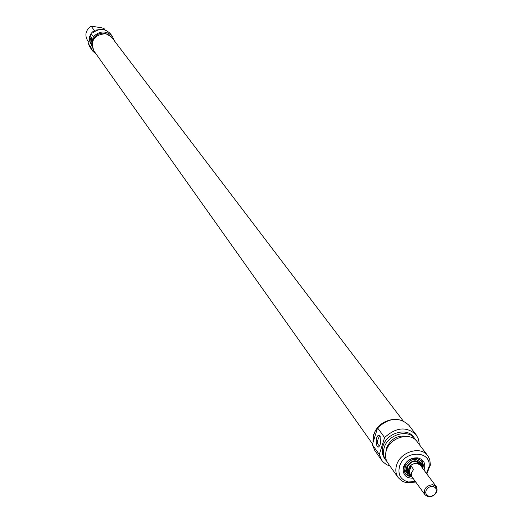 <?xml version="1.0" encoding="UTF-8"?>
<svg xmlns="http://www.w3.org/2000/svg" width="523" height="523" viewBox="0 0 523 523"><rect width="100%" height="100%" fill="white"/><g stroke="black" fill="none" stroke-linecap="round" stroke-linejoin="round"><path stroke-width="0.78" d="M373.023 442.536C372.69 430.037 379.299 422.355 392.845 419.485M403.05 420.76L111.909 37.578L109.124 35.074L105.574 33.727C94.179 34.721 90.276 40.421 93.865 50.842L372.572 443.994M432.743 486.298L435.581 487.704L436.502 490.659C435.509 494.666 432.952 496.543 428.834 496.294L426.33 494.608L425.702 492.686L426.055 490.515L428.252 487.665L430.442 486.54L432.743 486.298M432.639 484.671C425.853 485.749 423.316 489.142 425.042 494.843L427.932 496.7C432.894 497 435.966 494.738 437.156 489.92L436.247 486.612L432.639 484.671M425.042 494.843L409.313 473.158C407.6 467.542 410.071 464.215 416.726 463.182L420.276 465.104L436.247 486.612M409.051 472.361L409.13 469.092L411.078 466.013L413.595 469.445L411.64 472.531L411.555 475.812L409.051 472.361L411.078 466.013M409.908 473.982L409.221 473.223C407.476 467.516 409.993 464.13 416.759 463.084L420.368 465.032L420.884 465.928M411.863 476.675L407.953 475.917L405.07 473.583L403.802 468L404.161 466.457C406.659 460.704 410.934 457.991 416.994 458.305L421.95 461.181L422.519 462.07L423.369 465.182L422.872 468.595M422.473 468.059L422.917 464.254L421.734 460.907L422.917 464.247L422.447 468.026M411.451 476.1L407.705 475.414L404.867 473.289L407.711 475.42L411.47 476.133M423.996 470.112C426.023 463.679 423.957 459.593 417.799 457.86C411.065 457.514 406.312 460.528 403.54 466.915L403.141 468.628C402.958 475.021 406.234 478.212 412.974 478.205M415.432 481.591L408.254 481.958C400.585 479.768 397.67 474.609 399.494 466.49C404.004 449.858 431.723 450.179 428.991 466.712L426.493 473.472M379.593 445.805C376.9 444.315 376.776 441.307 379.227 436.777L380.456 436.842M380.025 436.045C374.043 431.442 375.972 456.193 380.607 443.341L380.025 436.045M390.008 466.104L386.569 464.653L383.13 461.992L381.764 460.338L379.312 454.5L384.601 437.568C396.244 427.069 406.809 426.199 416.288 434.959L418.603 439.431L419.335 444.576M416.288 434.959L408.973 425.362C399.559 416.648 389.092 417.491 377.573 427.892L384.601 437.568M377.573 427.892L372.356 444.681L374.795 450.473L381.764 460.338M379.312 454.5L372.356 444.681M426.853 473.956L430.344 464.633L429.762 459.54L427.821 455.775C420.937 445.557 400.219 451.715 396.597 465.13C395.205 469.837 395.728 473.982 398.16 477.571L401.782 480.944L405.861 482.624L415.785 482.082M398.16 477.571L387.831 463.038C385.418 459.488 384.895 455.383 386.262 450.734C389.798 437.483 410.228 431.442 417.053 441.569L427.821 455.775M373.069 442.386L373.605 434.672C376.75 426.363 382.79 421.361 391.734 419.668M374.154 438.889L375.762 433.711M385.856 452.251L386.497 448.061C390.805 438.647 397.761 434.783 407.365 436.463M386.889 461.469L385.726 460.077C383.32 456.533 382.797 452.441 384.15 447.806C387.674 434.58 408.045 428.566 414.857 438.673L415.85 440.209M385.726 460.077L384.549 458.416C382.143 454.873 381.613 450.787 382.973 446.158C386.484 432.959 406.822 426.958 413.628 437.051L414.857 438.673M410.568 474.884L408.195 473.688L406.868 472.047L406.247 469.981L406.561 467.131C411.627 459.658 416.537 458.848 421.296 464.699L421.551 466.823M410.516 474.871L407.574 473.76L405.953 472.112L404.985 469.366L405.325 466.268C410.836 458.128 416.19 457.246 421.368 463.62L421.551 466.771M409.875 473.956L407.835 472.302L407.182 467.196C410.777 461.109 415.014 459.861 419.897 463.437L420.871 465.882M419.819 463.332L420.682 465.516M409.581 473.668L407.757 472.184M89.42 46.285L92.551 50.921L90.832 47.129L88.531 43.88L89.42 46.285M95.565 30.909L94.415 30.602L91.139 26.15L101.717 27.811L104.025 28.536L105.201 30.092M92.931 31.589L91.015 33.485L93.336 36.675C99.919 30.55 106.267 30.439 112.38 36.349L110.497 33.871C105.522 28.654 99.841 28.124 93.447 32.289L92.931 31.589L94.101 31.798M99.187 29.667L96.225 30.04L96.624 30.412M96.395 30.059L98.311 29.857M87.668 40.689L87.537 40.513C84.51 34.91 85.707 30.125 91.139 26.15M94.415 30.602L92.963 31.596M90.956 33.747L89.328 37.323L89.178 41.167M112.38 36.349L114.439 40.905M96.278 54.235L92.551 50.921M91.015 33.485L88.531 43.88M90.969 42.984L91.885 37.787M90.172 43.448L90.741 43.344L91.702 37.172C90.348 38.002 89.838 40.088 90.172 43.448M90.832 47.129L93.336 36.675M92.466 40.297C95.108 34.976 99.337 32.622 105.162 33.237L111.262 36.813M93.323 49.979L91.695 43.52M418.197 461.986L420.525 465.254M409.378 473.433L406.959 470.242M415.589 461.293L419.354 463.672M408.221 471.851L407.084 467.542M411.32 475.93C405.521 475.191 403.187 471.936 404.325 466.156L405.305 463.999M412.739 458.54C420.021 457.893 423.218 460.998 422.323 467.856M436.502 490.659L437.156 489.92M428.834 496.294L427.932 496.7M420.368 465.032L418.74 462.842M409.221 473.223L407.613 471.014M403.802 468L403.141 468.628M416.994 458.305L417.799 457.86M380.483 436.914L379.227 436.777M428.991 466.712L430.279 465.392M408.254 481.958L406.613 482.788M408.698 472.295C407.679 472.406 407.227 470.628 407.345 466.961L408.424 464.829M412.595 461.763C417.282 461.378 419.629 462.214 419.642 464.261M421.296 464.699L421.368 463.62M408.626 474.015L407.574 473.76M87.537 40.513L88.884 42.409"/></g></svg>

